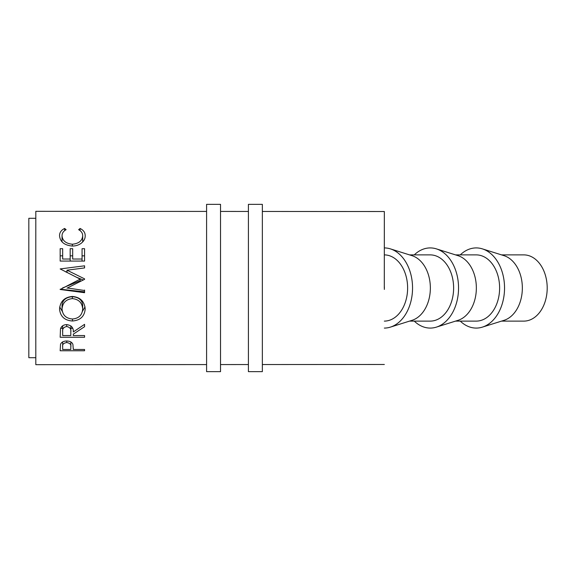 <?xml version="1.0" encoding="UTF-8"?>
<svg xmlns="http://www.w3.org/2000/svg" width="576" height="576" viewBox="0 0 576 576"><rect width="100%" height="100%" fill="white"/><g stroke="black" fill="none" stroke-linecap="round" stroke-linejoin="round"><path stroke-width="0.86" d="M501.523 254.887L523.814 254.887A33.113 23.386 90 0 1 547.2 288A33.113 23.386 90 0 1 523.814 321.113L501.523 321.113M460.274 321.113A40.082 28.31 -90 0 0 482.364 327.132L504.029 320.328A33.113 23.386 -90 0 0 522.346 288A33.113 23.386 -90 0 0 504.029 255.672L482.364 248.868A40.082 28.31 -90 0 0 460.274 254.887M482.364 327.132A40.082 28.31 -90 0 0 504.54 288A40.082 28.31 -90 0 0 482.364 248.868M455.53 321.113L476.23 321.113A33.113 23.386 -90 0 0 499.615 288A33.113 23.386 -90 0 0 476.23 254.887L455.53 254.887M414.281 321.113A40.082 28.31 -90 0 0 436.363 327.132L458.035 320.328A33.113 23.386 -90 0 0 476.352 288A33.113 23.386 -90 0 0 458.035 255.672L436.363 248.868A40.082 28.31 -90 0 0 414.281 254.887M436.363 327.132A40.082 28.31 -90 0 0 458.546 288A40.082 28.31 -90 0 0 436.363 248.868M409.536 321.113L430.236 321.113A33.113 23.386 -90 0 0 453.622 288A33.113 23.386 -90 0 0 430.236 254.887L409.536 254.887M384.343 328.082A40.082 28.31 -90 0 0 390.37 327.132L412.034 320.328A33.113 23.386 -90 0 0 430.358 288A33.113 23.386 -90 0 0 412.034 255.672L390.37 248.868A40.082 28.31 -90 0 0 384.343 247.918M390.37 327.132A40.082 28.31 -90 0 0 412.546 288A40.082 28.31 -90 0 0 390.37 248.868M384.343 321.113A33.113 23.386 -90 0 0 407.621 288A33.113 23.386 -90 0 0 384.343 254.887M384.343 286.747A33.113 23.386 90 0 1 384.365 288A33.113 23.386 90 0 1 384.343 289.418M384.3 288L384.343 211.522L384.3 288M60.163 350.755L60.53 344.261C61.474 342.166 63.533 341.071 66.708 340.985C69.984 341.078 72.043 342.216 72.9 344.398L73.303 349.474L84.564 349.466L84.564 350.755L60.163 350.755M60.17 337.262L60.502 328.853C61.373 326.167 63.439 324.756 66.694 324.612C71.417 325.296 73.62 327.744 73.303 331.963L84.564 324.338L84.564 326.7L73.303 334.152L73.303 335.563L84.564 335.563L84.564 337.262L60.17 337.262M59.544 309.161C60.163 301.45 64.433 297.209 72.36 296.438C80.172 297.158 84.449 301.342 85.19 308.974C84.535 316.382 80.294 320.386 72.475 320.99C64.634 320.479 60.329 316.534 59.544 309.161M67.306 288L84.564 290.498L84.564 292.702L60.17 289.483L80.186 279.122L60.17 268.934L84.564 265.817L84.564 267.926L67.01 270.194L84.564 278.856L84.564 279.346L66.974 288.173M206.59 364.579L35.813 364.673L35.77 288L35.813 211.327L206.59 211.421M35.798 357.703L28.836 357.703L28.8 288L28.836 218.297L35.798 218.297M60.17 261.072L60.17 248.688L62.669 248.688L62.669 259.034L70.178 259.034L70.178 248.688L72.677 248.695L72.677 259.034L82.066 259.034L82.066 248.695L84.564 248.695L84.564 261.072L60.17 261.072M64.642 228.463L66.11 229.687C63.389 231.17 62.028 233.215 62.042 235.822C62.496 240.782 65.945 243.583 72.389 244.224C78.89 243.569 82.318 240.725 82.685 235.714C82.656 233.165 81.302 231.156 78.624 229.694L80.071 228.463C83.484 230.134 85.19 232.546 85.19 235.699C85.277 238.673 83.851 241.272 80.921 243.49C78.415 245.21 75.514 246.06 72.223 246.038C64.339 245.268 60.113 241.826 59.544 235.721C59.522 232.546 61.222 230.126 64.642 228.463L64.642 230.623M73.303 349.474L73.303 348.278M84.564 350.755L84.564 349.466M66.722 340.985L66.722 342.547C63.598 343.051 62.244 344.434 62.669 346.702L62.669 341.921L62.669 349.474L70.798 349.474L70.855 341.971L70.855 346.795M70.855 346.824L70.855 346.81C71.287 344.498 69.905 343.073 66.722 342.547M62.669 346.702L62.669 349.474M62.042 235.822L62.042 241.87M72.389 244.224L72.389 246.038M82.685 235.714L82.685 241.978M80.071 228.463L80.071 230.645M82.685 240.674L83.34 241.207M61.423 241.142L62.042 240.646M62.496 288L80.186 280.735L80.186 279.122M65.484 271.843L67.01 271.685M84.564 265.817L84.564 267.926M67.01 270.194L67.01 272.592M76.082 277.078L83.268 279.994M84.564 278.856L84.564 279.346M84.564 290.045L84.564 291.845L60.17 289.217M84.564 292.702L84.564 291.845M60.163 255.838L62.669 255.838L62.669 259.034M62.669 248.688L62.669 255.838M70.178 259.034L70.178 261.072M70.178 255.838L72.677 255.838L72.677 259.034M72.677 248.695L72.677 255.838M82.066 259.034L82.066 261.072M82.058 255.845L84.564 255.845L84.564 261.072M84.564 248.695L84.564 255.845M84.564 326.7L84.564 324.338M73.303 334.152L73.303 335.563M84.564 337.262L84.564 335.563M72.72 328.298L70.834 328.298M62.669 328.306L60.682 328.306M66.686 324.612L66.686 326.52C63.554 327.175 62.215 328.961 62.669 331.891L62.669 325.793L62.669 335.563L70.805 335.563L70.834 325.85L70.834 331.97M70.834 331.985C71.28 329.004 69.898 327.182 66.686 326.52M62.669 331.891L62.669 335.563M85.025 306.871L82.433 311.4M72.475 320.99L72.475 319.003C78.782 318.442 82.195 315.13 82.685 309.06C82.21 302.753 78.768 299.268 72.353 298.613C65.988 299.311 62.554 302.789 62.042 309.06C62.611 315.166 66.082 318.485 72.461 319.003M62.338 311.443L59.71 306.958M82.685 309.06L82.685 305.23C82.21 300.067 78.768 297.223 72.353 296.683C65.988 297.252 62.554 300.103 62.042 305.23L62.042 309.06M72.353 296.683L72.353 298.613M220.529 371.65L220.529 204.35L206.59 204.35L206.59 371.65L220.529 371.65M262.354 371.65L262.354 204.35L248.414 204.35L248.414 371.65L262.354 371.65M384.343 364.478L262.354 364.543M248.414 364.55L220.529 364.572M384.343 211.522L262.354 211.457M248.414 211.45L220.529 211.428"/></g></svg>
